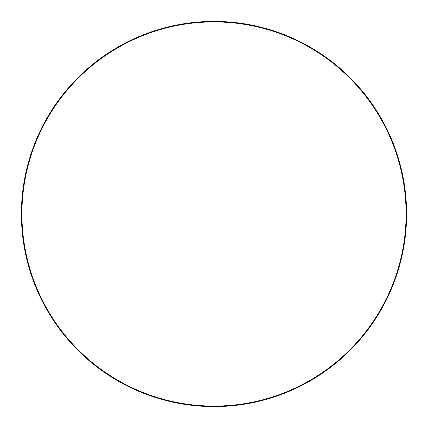 <?xml version="1.0" encoding="UTF-8"?>
<svg xmlns="http://www.w3.org/2000/svg" width="428" height="428" viewBox="0 0 428 428"><rect width="100%" height="100%" fill="white"/><g stroke="black" fill="none" stroke-linecap="round" stroke-linejoin="round"><path stroke-width="0.64" d="M406.086 214A192.086 192.086 0 0 0 117.957 47.652A192.086 192.086 0 0 0 117.957 380.348A192.086 192.086 0 0 0 406.086 214M21.4 214A192.6 192.6 0 0 1 214 21.4A192.6 192.6 0 0 1 406.6 214A192.6 192.6 0 0 1 214 406.6A192.6 192.6 0 0 1 21.4 214"/></g></svg>
